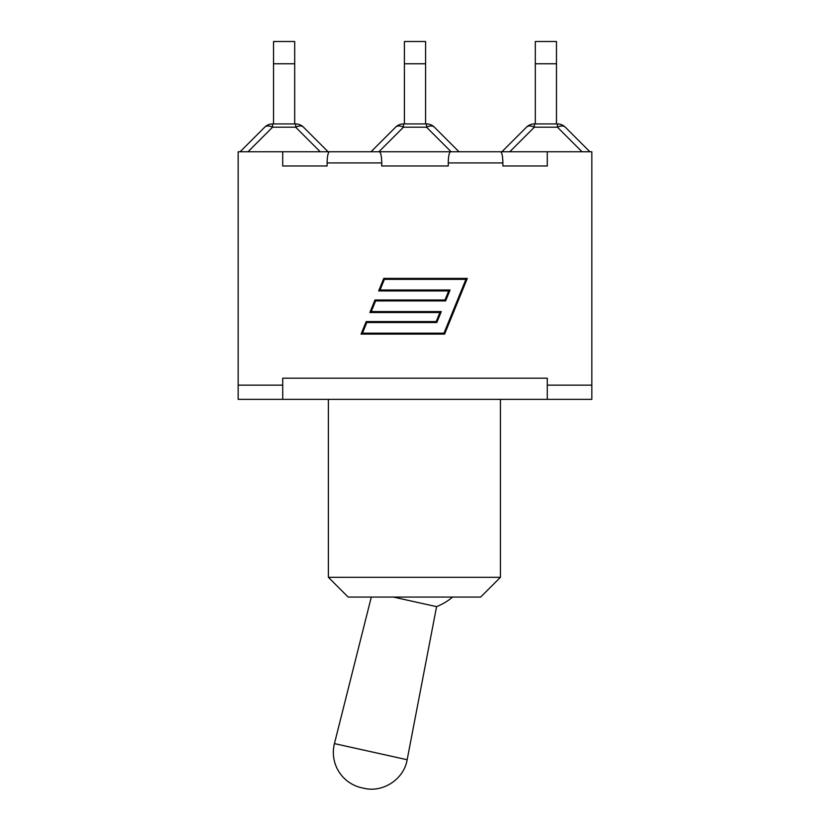 <?xml version="1.0" encoding="UTF-8"?>
<svg xmlns="http://www.w3.org/2000/svg" width="830" height="830" viewBox="0 0 830 830"><rect width="100%" height="100%" fill="white"/><g stroke="black" fill="none" stroke-linecap="round" stroke-linejoin="round"><path stroke-width="1.25" d="M452.609 597.071A58.484 58.484 0 0 1 436.58 606.637L393.42 597.071M361.714 787.784L363.768 788.241L361.714 787.784A36.198 36.198 -167.5 0 1 334.438 743.607L407.157 759.73C403.961 779.194 382.91 793.024 363.768 788.241M295.656 123.929A11.143 11.143 0 0 1 303.531 127.198L328.109 151.776L303.531 127.198A11.143 6.433 135 0 0 295.656 127.198L295.656 123.929A11.143 11.143 0 0 1 303.531 127.198A11.143 11.143 0 0 0 295.656 123.929L272.572 123.929L272.572 127.198A11.143 6.433 -135 0 0 264.697 127.198A11.143 11.143 0 0 1 272.572 123.929A11.143 11.143 0 0 0 264.697 127.198L240.109 151.776M282.719 399.344L238.169 399.344L238.169 151.776L591.832 151.776L591.832 385.151L547.281 385.151L547.281 378.19L282.719 378.19L282.719 399.344L547.281 399.344L547.281 385.151M547.281 151.776L547.281 165.979L502.876 165.979L502.876 162.919C502.741 156.165 501.974 152.45 500.573 151.776L450.565 151.776C449.175 152.45 448.397 156.165 448.262 162.919L448.262 165.979L381.738 165.979L381.738 162.919C381.603 156.165 380.825 152.45 379.435 151.776L329.427 151.776C328.026 152.45 327.259 156.165 327.124 162.919L327.124 165.979L282.719 165.979L327.124 165.979M294.692 123.929L294.692 41.5L273.526 41.5L273.526 63.775L294.692 63.775M273.526 123.929L273.526 63.775M238.169 385.151L282.719 385.151M282.719 151.776L282.719 165.979M448.667 290.946L378.656 290.946L383.771 278.413L467.311 278.413L444.61 334.106L361.06 334.106L366.175 321.573L436.186 321.573L439.869 312.526L369.858 312.526L374.973 299.993L444.984 299.993L448.667 290.946M381.738 165.979L448.262 165.979M502.876 165.979L547.281 165.979M547.281 399.344L591.832 399.344L591.832 385.151M589.891 151.776L565.303 127.198A11.143 6.433 135 0 0 557.428 127.198L582.006 151.776M509.765 151.776L534.344 127.198A11.143 6.433 -135 0 0 526.469 127.198L501.891 151.776M459 151.776L434.412 127.198A11.143 6.433 135 0 0 426.537 127.198L451.126 151.776M378.874 151.776L403.463 127.198A11.143 6.433 -135 0 0 395.588 127.198L371 151.776L395.588 127.198A11.143 11.143 0 0 1 403.463 123.929L403.463 127.198L426.537 127.198L426.537 123.929A11.143 11.143 0 0 1 434.412 127.198A11.143 11.143 0 0 0 426.537 123.929L403.463 123.929M273.526 41.5L294.692 41.5M565.303 127.198A11.143 11.143 0 0 0 557.428 123.929A11.143 11.143 0 0 1 565.303 127.198A11.143 11.143 0 0 0 557.428 123.929L534.344 123.929A11.143 11.143 0 0 0 526.469 127.198A11.143 11.143 0 0 1 534.344 123.929L534.344 127.198L557.428 127.198L557.428 123.929M500.438 399.344L500.438 577.296L328.389 577.296L328.389 399.344M328.389 577.296L348.164 597.071L480.663 597.071L500.438 577.296M443.977 333.172L465.921 279.347L384.394 279.347L380.057 290.002L450.068 290.002L445.617 300.927L375.596 300.927L371.259 311.582L441.27 311.582L436.819 322.517L366.808 322.517L362.461 333.172L443.977 333.172M556.474 123.929L556.474 41.5L535.309 41.5L535.309 63.775L556.474 63.775M535.309 123.929L535.309 63.775M425.583 123.929L425.583 41.5L404.418 41.5L404.418 63.775L425.583 63.775M404.418 123.929L404.418 63.775M535.309 41.5L556.474 41.5M404.418 41.5L425.583 41.5M272.572 123.929A11.143 11.143 0 0 0 264.697 127.198M247.994 151.776L272.572 127.198L295.656 127.198L320.235 151.776M448.262 162.919L502.876 162.919M327.124 162.919L381.738 162.919M534.344 123.929A11.143 11.143 0 0 0 526.469 127.198M371.3 597.071L334.438 743.607M436.58 606.637L407.157 759.73"/></g></svg>
